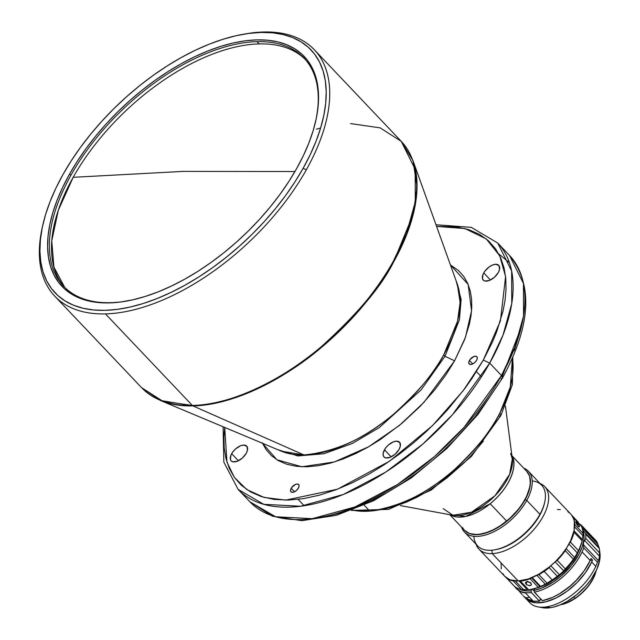 <?xml version="1.0" encoding="UTF-8"?>
<svg xmlns="http://www.w3.org/2000/svg" width="640" height="640" viewBox="0 0 640 640"><rect width="100%" height="100%" fill="white"/><g stroke="black" fill="none" stroke-linecap="round" stroke-linejoin="round"><path stroke-width="0.96" d="M259.192 43.904A165.72 87.544 -43.5 0 0 73.176 177.312L183.064 171.392L294.952 171.536L183.064 171.392L73.176 177.312A165.72 87.544 -43.5 0 0 64.68 287.344L53.928 267.096L51.76 240.824L58.32 210.232L73.176 177.312A165.72 87.544 -43.5 0 1 259.192 43.904L257.048 41.648L259.192 43.904A165.72 87.544 -43.5 0 1 305.064 59.248A165.72 87.544 -43.5 0 0 259.192 43.904M71.032 175.056A165.72 87.544 136.5 0 1 257.048 41.648A165.72 87.544 -43.5 0 0 71.032 175.056A165.72 87.544 -43.5 0 0 110.56 302.688A165.72 87.544 136.5 0 1 63.592 286.232A165.72 87.544 136.5 0 1 71.032 175.056L69.44 174.296L71.032 175.056M110.56 302.688A165.72 87.544 -43.5 0 0 126.6 301.08A165.72 87.544 136.5 0 1 110.56 302.688M296.696 168.48A166.976 88.208 136.5 0 1 126.016 301.184A166.976 88.208 136.5 0 1 69.44 174.296L62.752 187.176L57.224 199.896L52.912 212.352L49.848 224.408L48.064 235.952L47.584 246.872L48.416 257.072L50.536 266.44L53.936 274.896L58.576 282.352L64.416 288.744L71.4 294.008L79.456 298.088L88.512 300.944L98.48 302.552L109.264 302.904L120.76 301.984L132.848 299.808L145.424 296.392L158.368 291.776L171.544 286L184.832 279.12L198.104 271.208L211.224 262.328L224.08 252.576L236.544 242.04L248.488 230.816L259.8 219.032L270.376 206.784L280.112 194.192L288.912 181.384L296.696 168.48L303.384 155.608L308.912 142.88L313.224 130.432L316.288 118.376L318.064 106.832L318.544 95.904L317.72 85.712L315.6 76.336L312.2 67.88L307.56 60.424L301.72 54.032L294.736 48.776L286.672 44.696L277.616 41.84L267.648 40.224L256.872 39.88L245.376 40.792L233.28 42.968L220.704 46.384L207.768 51L194.592 56.776L181.304 63.656L168.032 71.576L154.904 80.456L142.048 90.208L129.592 100.744L117.648 111.96L106.328 123.752L95.752 136L86.024 148.584L77.224 161.392L69.44 174.296A166.976 88.208 136.5 0 1 234.76 42.648A166.976 88.208 136.5 0 1 315.672 121.224A166.976 88.208 136.5 0 1 296.696 168.48M244.512 34.056A178.952 94.536 136.5 0 1 263.632 32A178.952 94.536 -43.5 0 0 245.68 33.848L243.344 34.256A176.424 93.2 136.5 0 1 303.128 168.32L306.312 169.824A178.952 94.536 -43.5 0 0 263.632 32A178.952 94.536 136.5 0 1 314.352 49.768A178.952 94.536 136.5 0 1 306.312 169.824A178.952 94.536 136.5 0 1 105.448 313.888L192.352 405.472A178.952 94.536 -43.5 0 0 393.224 261.416A178.952 94.536 -43.5 0 0 401.256 141.36L415.168 169.344L415.28 201.896L406.496 233.512L393.224 261.416C381.096 285.872 357.16 314.264 321.408 346.6C285.736 377.352 233.376 404.976 192.352 405.472L162.76 401.208L141.64 387.704A178.952 94.536 -43.5 0 0 192.352 405.472L105.448 313.888A178.952 94.536 136.5 0 1 54.728 296.12A178.952 94.536 136.5 0 1 42.704 225.552M42.96 224.4L42.432 226.704A178.952 94.536 -43.5 0 0 105.448 313.888A178.952 94.536 -43.5 0 0 306.312 169.824L303.128 168.32A176.424 93.2 136.5 0 1 128.448 307.424A176.424 93.2 136.5 0 1 42.96 224.4A176.424 93.2 136.5 0 1 63.008 174.464A176.424 93.2 136.5 0 1 243.344 34.256M54.728 296.12L141.64 387.704L160.344 400.448L192.928 405.888A178.8 94.456 136.5 0 1 160.344 400.448L281.304 451.168L304 454.96L192.928 405.888C233.912 405.384 286.232 377.784 321.872 347.064C357.592 314.76 381.512 286.384 393.624 261.952L413.352 213.808L417.024 186.824L413.008 160.704A178.8 94.456 136.5 0 1 393.624 261.952A178.8 94.456 136.5 0 1 192.928 405.888L304 454.96A124.552 65.8 -43.5 0 0 443.808 354.688A124.552 65.8 -43.5 0 0 457.312 284.16L460.112 302.36L457.56 321.152L443.808 354.688L445.016 356.288L454.576 360.816L464.592 339.64L469.472 323.832L471.016 315.608L471.768 307.304L471.576 299.056L470.28 291.048L467.736 283.472L463.832 276.56L458.488 270.536L450.416 264.936L468.128 284.384L471.568 310.72L465.44 337.36L454.576 360.816L424.104 402.176L399.448 425.4L368.608 446.792L334.32 461.976L301.896 466.768L276.928 459.784L262.472 443.272M298.408 488.08A5.296 2.8 136.5 0 1 294.568 491.744A5.296 2.8 136.5 0 1 290.96 491.816A5.296 2.8 136.5 0 1 291.2 488.264L294.52 491.76L291.2 488.264A5.296 2.8 136.5 0 1 295.04 484.6A5.296 2.8 136.5 0 1 298.64 484.528A5.296 2.8 136.5 0 1 298.408 488.08L299.096 485.776L298.752 484.648L297.144 484L295.584 484.352L291.728 487.448L290.816 489.072L290.6 491.184L291.808 492.272L294.024 491.984L296.496 490.408L298.408 488.08M476.64 360.248A5.296 2.8 136.5 0 1 472.8 363.912A5.296 2.8 136.5 0 1 469.2 363.984A5.296 2.8 136.5 0 1 469.432 360.432L472.76 363.936L469.432 360.432A5.296 2.8 136.5 0 1 473.28 356.768A5.296 2.8 136.5 0 1 476.88 356.696A5.296 2.8 136.5 0 1 476.64 360.248L477.264 358.664L476.984 356.824L476.032 356.232L473.824 356.528L469.96 359.616L469.048 361.248L468.84 363.352L470.04 364.448L472.256 364.16L474.736 362.584L476.64 360.248M246.24 453.312A10.712 5.656 136.5 0 1 238.472 460.72A10.712 5.656 136.5 0 1 231.184 460.872A10.712 5.656 136.5 0 1 231.664 453.68L238.384 460.768L231.664 453.68A10.712 5.656 136.5 0 1 239.44 446.264A10.712 5.656 136.5 0 1 246.728 446.12A10.712 5.656 136.5 0 1 246.24 453.312L247.504 450.096L246.944 446.376L243.688 445.056L240.536 445.776L235.52 448.96L232.728 452.032L230.88 455.328L230.448 459.592L230.968 460.616L232.888 461.808L237.368 461.216L242.384 458.024L246.24 453.312M399.056 449.4A10.712 5.656 136.5 0 1 391.28 456.808A10.712 5.656 136.5 0 1 383.992 456.96A10.712 5.656 136.5 0 1 384.472 449.768L391.192 456.856L384.472 449.768A10.712 5.656 136.5 0 1 392.248 442.36A10.712 5.656 136.5 0 1 399.536 442.208A10.712 5.656 136.5 0 1 399.056 449.4L400.312 446.184L399.752 442.464L396.496 441.144L393.352 441.864L388.336 445.048L385.536 448.12L383.216 452.984L383.264 455.68L383.776 456.704L385.696 457.896L390.176 457.304L395.192 454.112L399.056 449.4M498.304 272.536A10.712 5.656 136.5 0 1 490.528 279.944A10.712 5.656 136.5 0 1 483.248 280.096A10.712 5.656 136.5 0 1 483.728 272.904L490.448 279.992L483.728 272.904A10.712 5.656 136.5 0 1 491.496 265.496A10.712 5.656 136.5 0 1 498.784 265.344A10.712 5.656 136.5 0 1 498.304 272.536L499.56 269.32L499 265.6L495.752 264.28L492.6 265L489.208 266.888L484.792 271.256L482.944 274.552L482.512 278.816L483.848 280.584L484.952 281.032L489.432 280.44L494.448 277.256L498.304 272.536M449.736 514.672L464.424 530.152A42.848 22.632 -43.5 0 0 506.608 521.032L490.2 503.744C514.44 483.544 516.624 461.336 512.056 456.464L511.984 456.328A42.848 22.632 136.5 0 1 512.056 456.464A42.848 22.632 136.5 0 1 490.2 503.744L506.608 521.032A42.848 22.632 -43.5 0 0 528.456 473.744A42.848 22.632 -43.5 0 0 526.592 471.168L511.896 455.688M369.792 511.12A117.2 61.912 -43.5 0 0 499.976 412.872A117.2 61.912 -43.5 0 0 512.416 358.152L510.288 386.992L499.976 412.872C492.696 428.8 477.584 447.632 454.656 469.368C428.72 492.792 400.432 506.712 369.792 511.12L364.168 505.192L369.792 511.12L352.312 510.072A117.2 61.912 -43.5 0 0 369.792 511.12M489.704 363.096L501.488 375.512A178.952 94.536 -43.5 0 0 509.528 255.456L523.432 283.44L523.544 316L514.76 347.616L501.488 375.512L464.232 427.16L434.656 456.432L397.48 484.544L355.008 506.936L312.24 518.68L275.536 516.744L249.904 501.808A178.952 94.536 -43.5 0 0 371.632 499.368A178.952 94.536 -43.5 0 0 501.488 375.512L502.456 378.072L501.488 375.512L489.704 363.096A178.952 94.536 136.5 0 1 359.848 486.952A178.952 94.536 136.5 0 1 238.12 489.384L263.752 504.32L300.456 506.256L343.224 494.52L385.696 472.128L422.872 444.016L452.448 414.736L489.704 363.096L483.328 360.08L463.32 390.544L432.504 425.608L389.504 461.2L337.424 489.216L285.776 500.112L264.048 497.416L246.72 489.528L234.368 477.368L226.968 462.144L224.712 427.44L223.936 436.824L224.192 447.712L225.904 458.296L229.256 468.296L234.408 477.432L241.472 485.392L250.472 491.872L261.352 496.608L273.984 499.392L288.12 500.08L303.456 498.64L319.616 495.12L336.208 489.68L352.856 482.536L369.184 473.984L384.888 464.312L399.728 453.848L413.544 442.864L426.208 431.648L437.68 420.408L447.952 409.328L465.088 388.184L472.08 378.288L483.328 360.08L489.704 363.096L502.976 335.192L511.76 303.576L511.648 271.024L497.744 243.04A178.952 94.536 136.5 0 1 489.704 363.096M526.752 500.408L525.152 499.672A42.848 22.632 136.5 0 1 493.92 529.744A42.848 22.632 136.5 0 1 464.536 530.272L469.464 533.536L477.208 534.632L486.544 532.824L493.264 530.064L500.08 526.192L509.904 518.616L518.512 509.512L525.152 499.672L526.752 500.408A44.104 23.304 136.5 0 1 494.728 531.304A44.104 23.304 136.5 0 1 464.472 532.032A44.104 23.304 136.5 0 1 461.576 527.152A44.104 23.304 -43.5 0 0 490.464 533.264A44.104 23.304 -43.5 0 0 526.752 500.408L539.936 514.304L526.752 500.408A44.104 23.304 -43.5 0 0 523.744 468.168A44.104 23.304 136.5 0 1 528.464 471.312A44.104 23.304 136.5 0 1 526.752 500.408M464.472 532.032L477.656 545.928A44.104 23.304 -43.5 0 0 507.912 545.2A44.104 23.304 -43.5 0 0 539.936 514.304A44.104 23.304 136.5 0 1 494.576 549.848A44.104 23.304 136.5 0 1 473.888 536.296M494.576 549.848L495.744 549.648A42.848 22.632 -43.5 0 0 539.808 515.12L539.936 514.304L539.808 515.12A42.848 22.632 136.5 0 1 495.168 549.744M492.248 553.608L491.88 550.208L492.248 553.608A45.368 23.968 136.5 0 1 478.952 549.12A45.368 23.968 136.5 0 1 476 544.184A45.368 23.968 -43.5 0 0 492.248 553.608L518.2 580.968L492.248 553.608A45.368 23.968 -43.5 0 0 539.632 522.096A45.368 23.968 -43.5 0 0 539.992 483.464A45.368 23.968 136.5 0 1 544.768 486.664A45.368 23.968 136.5 0 1 536.592 526.248A45.368 23.968 136.5 0 1 492.248 553.608M478.952 549.12L504.904 576.472A45.368 23.968 -43.5 0 0 518.2 580.968L528.088 579.048L538.816 574.224L549.456 566.904L556.048 560.936L561.936 554.376L566.896 547.456L570.744 540.456L574.104 530.384L574.336 521.584L573.712 519.072L571.432 514.832M549.168 567.68L550.08 566.648L549.168 567.68A45.368 23.968 136.5 0 1 544.112 571.416A45.368 23.968 -43.5 0 0 549.168 567.68L557.272 576.216L549.168 567.68M531.808 589.168L538.824 587.28L545.352 584.248L536.856 575.296L545.352 584.248L547.04 583.176L538.936 574.632A45.368 23.968 -43.5 0 0 544.112 571.416A45.368 23.968 136.5 0 1 538.936 574.632L547.04 583.176A45.368 23.968 -43.5 0 0 552.216 579.952L543.896 571.056L552.216 579.952A45.368 23.968 -43.5 0 0 557.272 576.216A45.368 23.968 136.5 0 1 552.216 579.952A45.368 23.968 136.5 0 1 547.04 583.176L557.344 576.664L565.856 568.92L569.656 564.648L573.072 560.216L578.512 551.144L581.984 541.576M540.656 586.448L532.184 577.512L540.656 586.448L539.976 586.672L542.104 585.936L540.656 586.448M531.536 577.784L539.976 586.672L538.232 587.288A45.368 23.968 136.5 0 1 530.712 589.36A45.368 23.968 136.5 0 1 528.528 589.672L520.424 581.128L519.432 580.984L520.424 581.128L528.528 589.672A45.368 23.968 -43.5 0 0 538.232 587.288L539.976 586.672L531.536 577.784M526.912 584.912L526.024 584.208L526.968 581.688L526.024 584.208L525.408 582.704L527.608 581.672L530.816 583.032L531.4 584.624L530.232 585.64L526.912 584.912L525.408 582.704L527.048 581.68L529.92 582.344L531.424 584.24L531.008 585.264L529.728 585.72L526.912 584.912M527.136 581.24L530.528 582.76M578.688 526.752L576.616 524.224L576.032 521.688L579.2 525.416L579.52 526.792L578 526.152L575.792 521.824L577.168 522.56L576.136 523.256L577.168 522.56L578.944 524.936L579.52 526.792L578.688 526.752M580.632 546.088L576.52 555.544A41.512 21.928 -43.5 0 1 536.864 587.936L546.408 584.28L558.056 576.784L568.52 566.808L576.52 555.544A41.512 21.928 -43.5 0 0 580.496 546.536M536.96 594.912A3.528 2.384 -98.8 0 1 536.44 594.48A3.528 2.384 -98.8 0 1 535.992 593.888M591.664 562.008A45.368 23.968 136.5 0 1 558.776 596.568A45.368 23.968 136.5 0 1 525.672 598.36A45.368 23.968 136.5 0 1 524.968 597.552L528.744 600.744L536.288 602.824L545.752 601.832L556.32 597.848L567.088 591.224L577.12 582.52L585.552 572.496L591.664 562.008L595.792 566.352L591.664 562.008A45.368 23.968 136.5 0 0 592.512 560.048L590.216 560.408L592.512 560.048A45.368 23.968 136.5 0 1 591.664 562.008M525.672 598.36L529.8 602.712A45.368 23.968 -43.5 0 0 546.56 606.856A45.368 23.968 -43.5 0 0 595.792 566.352A45.368 23.968 136.5 0 1 546.56 606.856A45.368 23.968 136.5 0 1 537.92 606.872A45.368 23.968 136.5 0 1 527.992 600.288M523.224 595.784L525.576 597.88L529.552 597.264L525.576 597.88L528.8 599.552L532.616 600.496L525.544 593.04L521.728 592.104L516.752 588.928L518.504 590.432A45.368 23.968 -43.5 0 0 525.544 593.04L532.616 600.496A45.368 23.968 136.5 0 1 525.576 597.88L524.2 596.808A45.368 23.968 -43.5 0 0 539.504 601.144L531.408 592.608A45.368 23.968 136.5 0 1 516.096 588.272A45.368 23.968 136.5 0 1 514.816 586.688A45.368 23.968 -43.5 0 0 531.408 592.608L531.12 590.848A44.104 23.304 136.5 0 1 519.28 588.952M523.808 596.376L528.736 599.912L533.696 601.176L539.504 601.144L540.6 598.744L539.504 601.144L531.408 592.608L531.12 590.848L531.888 589.152L531.12 590.848L527.72 591.016L521.744 590.048L519.232 588.928M519.448 591.44L522.432 594.92L519.448 591.44M534.344 592.152L542.448 600.688A45.368 23.968 -43.5 0 0 590.192 560.456L582.088 551.92A45.368 23.968 136.5 0 1 534.344 592.152A45.368 23.968 -43.5 0 0 582.088 551.92A45.368 23.968 -43.5 0 0 583.752 547.824L597.448 562.256L598.416 560.568L583.664 545.024L583.4 542.552L584.632 540.512L599.384 556.056L599.48 552.784A45.368 23.968 -43.5 0 0 599.336 548.528L585.64 534.096L599.336 548.528A45.368 23.968 136.5 0 1 599.344 548.584A45.368 23.968 136.5 0 1 599.48 552.784L585.776 538.344L599.48 552.784L599.312 557.696L598.416 560.568L583.664 545.024L583.752 547.824L583.4 542.552L584.632 540.512L599.384 556.056L599.112 559.112L597.448 562.256A45.368 23.968 136.5 0 1 595.792 566.352A45.368 23.968 -43.5 0 0 597.448 562.256L583.752 547.824A45.368 23.968 136.5 0 1 582.088 551.92L590.192 560.456A45.368 23.968 -43.5 0 0 591.04 558.496L592.512 560.048L591.04 558.496A45.368 23.968 -43.5 0 1 590.192 560.456L584.288 570.648L576.176 580.432L569.856 586.328L559.584 593.696L552.576 597.376L542.448 600.688L534.344 592.152L534.056 590.392L534.344 592.152M537.92 606.872L542.456 607.704A42.456 22.432 -43.5 0 0 550.544 607.688L546.56 606.856L550.544 607.688L553.648 607.056L560.176 604.872L566.92 601.52L576.856 594.6L585.832 585.96L590.896 579.6L596.616 569.784L599.664 560.384L599.936 553.128M575.048 598.264L573.824 596.976L575.048 598.264A32.008 16.912 136.5 0 1 560.28 604.824A32.008 16.912 -43.5 0 0 575.048 598.264L575.048 598.264A32.008 16.912 -43.5 0 0 596.136 570.808A32.008 16.912 136.5 0 1 575.048 598.264M560.28 604.832A31.256 16.512 -43.5 0 0 560.576 604.776A31.256 16.512 -43.5 0 0 575.384 598.296L580.192 594.64L588.592 585.856L594.352 576.248L596.08 571.048M560.552 604.784L565.496 603.448L575.384 598.296A31.256 16.512 -43.5 0 0 596.072 571.096A31.256 16.512 -43.5 0 0 596.136 570.8M542.208 607.656L550.544 607.688A42.456 22.432 -43.5 0 0 585.304 586.552A42.456 22.432 -43.5 0 0 599.944 553.16A42.456 22.432 -43.5 0 0 599.52 550.992L599.792 552.208M585.24 533.04L583 530.344L583.072 527.224L583.136 528.792L597.88 544.336L597.344 542.784L583.072 527.224A45.368 23.968 -43.5 0 0 580.664 524.664L579.544 524.064L580.664 524.664A45.368 23.968 136.5 0 1 581.92 525.816A45.368 23.968 136.5 0 1 583.072 527.224L596.776 541.664A45.368 23.968 -43.5 0 0 595.616 540.256L581.92 525.816M583.504 531.208L582.432 529.032A44.104 23.304 136.5 0 1 583 530.344L583.136 528.792L597.88 544.336L598.976 547.512M599.2 547.744L599.336 548.528M585.64 534.096A45.368 23.968 136.5 0 1 585.776 538.344L584.632 540.512L585.776 538.344A45.368 23.968 -43.5 0 0 585.64 534.096M594.368 539.104A45.368 23.968 136.5 0 1 596.776 541.664L598.712 546.904M583 530.344A44.104 23.304 136.5 0 1 583.4 542.552A44.104 23.304 136.5 0 1 534.056 590.392L534.928 588.488L534.056 590.392L541.688 588.096L553.624 581.736L561.328 575.872L571.56 565.344L579.2 553.816L582.424 546.192L583.936 539.16L583.736 533.016L583 530.344M540.096 599.856L541.584 599.776A41.536 21.944 -43.5 0 1 540.096 599.856M562.552 591.824L572.24 584.392L577.88 578.752L583.024 572.392A41.536 21.944 -43.5 0 1 562.552 591.824M535.8 593.536L537.248 595.064M532.288 589.08L534.168 591.072L532.288 589.08M526.104 589.608L522.344 589.576L523.52 589.6L515.288 580.92L523.52 589.6L526.104 589.608M514.408 586.16L514.752 586.632A45.368 23.968 -43.5 0 0 521.336 589.464L513.232 580.928L514.048 580.832L513.232 580.928L521.336 589.464A45.368 23.968 136.5 0 1 514.752 586.632L506.144 577.48M572.648 516.84L581.32 526.024A45.368 23.968 136.5 0 1 583.016 533.312L574.912 524.776L574.688 525.624L574.912 524.776L583.016 533.312A45.368 23.968 -43.5 0 0 581.32 526.024L580.944 525.584M582.704 536.992L582.408 539.584L574.032 530.752L582.408 539.584L582.992 534.288L582.704 536.992M582.408 539.584L582.152 540.848A45.368 23.968 136.5 0 1 578.496 550.632L576.04 555.688A44.104 23.304 -43.5 0 0 581.976 541.624L582.232 540.488M530.712 589.36L531.88 589.16A44.104 23.304 -43.5 0 0 543.448 585.36A44.104 23.304 -43.5 0 0 561.728 572.944L563.672 570.816L555.144 561.824L563.672 570.816L565.328 568.888A45.368 23.968 -43.5 0 0 573.344 559.216L565.248 550.68L565.784 549.504L565.248 550.68L573.344 559.216A45.368 23.968 136.5 0 1 565.328 568.888L561.728 572.944A44.104 23.304 -43.5 0 0 576.04 555.688L573.344 559.216L574.656 557.568L566.152 548.608L574.656 557.568L578.496 550.632L570.392 542.096L569.64 543.072L570.392 542.096L578.496 550.632A45.368 23.968 -43.5 0 0 582.152 540.848L574.048 532.312L582.152 540.848M560.544 573.92L557.272 576.216L559.376 574.72L550.856 565.744L559.376 574.72L561.728 572.944L560.544 573.92M543.448 585.36L542.104 585.936L543.448 585.36M527.352 589.704L519.016 580.92L527.352 589.704M521.336 589.464L522.344 589.576M506.648 578.096A45.368 23.968 -43.5 0 0 513.232 580.928A45.368 23.968 136.5 0 1 506.648 578.096L514.752 586.632M578.176 522.176L577.672 521.56L578.176 522.176M582.992 534.288L583.016 533.312M574.568 526.816L582.872 535.56L574.568 526.816M573.216 517.488A45.368 23.968 136.5 0 1 574.912 524.776A45.368 23.968 -43.5 0 0 573.216 517.488L581.32 526.024M568.912 544.048L577.408 552.992L568.912 544.048M574.04 531.272L574.048 532.312A45.368 23.968 136.5 0 1 570.392 542.096A45.368 23.968 -43.5 0 0 574.048 532.312L574.04 531.272M557.224 560.344L556.112 561.16L557.224 560.344L565.328 568.888L557.224 560.344A45.368 23.968 -43.5 0 0 565.248 550.68A45.368 23.968 136.5 0 1 557.224 560.344M538.936 574.632L537.824 575.024L538.936 574.632M527.768 589.728L528.528 589.672M531.496 577.736L530.136 578.752L538.232 587.288L530.136 578.752A45.368 23.968 136.5 0 1 520.424 581.128A45.368 23.968 -43.5 0 0 530.136 578.752L531.112 578.144M525.408 582.704L525.776 582.12M531.4 584.624L531.008 585.264M569.792 513.136L567.856 511.752M560.384 509.576L557.424 509.528M501.096 563.232L501.288 568.912M502.888 573.68L504.2 575.664M504.888 576.456L510 579.8L518.2 580.968A45.368 23.968 -43.5 0 0 562.552 553.6A45.368 23.968 -43.5 0 0 570.72 514.024L544.768 486.664M544.536 502.896A42.848 22.632 136.5 0 1 539.808 515.12A42.848 22.632 -43.5 0 0 544.416 503.472L544.68 502.312A44.104 23.304 136.5 0 1 539.936 514.304A44.104 23.304 -43.5 0 0 541.648 485.208L528.464 471.312M532.224 480.944A44.104 23.304 136.5 0 1 544.68 502.312M526.696 471.288A42.848 22.632 136.5 0 1 525.152 499.672L529.264 489.928L530.408 483.912L529.632 476.176L526.696 471.288M527.536 581.608L530.832 582.76M435.992 224.752L471.304 227.36L497.744 243.04L509.528 255.456C533.328 284.64 530.976 325.512 502.456 378.072L501.008 378.704M502.232 376.488L521.272 327.2M509.424 262.688L498.736 253.896M512.808 357.256L512.4 384.584L500.92 415.472L499.976 412.872L500.92 415.472L499.4 416.24M384.936 508.848L395.544 506.104L406.36 502.152L417.152 497.136L427.688 491.24L437.768 484.672L447.248 477.632L464.032 462.872L471.248 455.464L483.344 441.16M504.832 404.584L509.184 391.784M443.168 508.6L452.936 515.264A43.856 23.168 -43.5 0 0 492.848 497.856A43.856 23.168 -43.5 0 0 512.32 458.912L510.624 453.496M400.504 505.616L452.936 515.264L471.544 512.208L494.912 495.832L509.656 474.312L512.32 458.912L511.232 455.328M490.2 503.744L465.568 516.472L450.368 514.792A42.848 22.632 136.5 0 0 490.2 503.744M528.456 473.744A42.848 22.632 136.5 0 1 529.536 487.792A42.848 22.632 136.5 0 1 506.608 521.032A42.848 22.632 136.5 0 1 480.872 533.968A42.848 22.632 136.5 0 1 462.56 527.576M480.984 533.944A42.592 22.504 -43.5 0 0 481.104 533.928A42.592 22.504 -43.5 0 0 529.48 488.024A42.592 22.504 -43.5 0 0 529.512 487.904M480.296 534.056L486.632 532.52L493.312 529.768L500.088 525.896L509.848 518.352L518.384 509.288L523.024 502.792L526.616 496.216L529.488 487.984M320.936 517.296L337.288 513.752L353.888 508.304L370.528 501.168L386.856 492.608L402.56 482.944L417.408 472.472L431.216 461.496L443.88 450.272L455.352 439.032L474.752 417.184L489.752 396.912M514.232 350.736L520.68 329.856M436.584 226.4L464.912 228.536L486.312 238.96L499.736 255.824L505.592 276.616L500.4 320.928L483.328 360.08L492.488 341.92L496.56 332.104L503.008 311.232L505.04 300.36L506.032 289.392L505.776 278.504L504.064 267.92L500.712 257.92L495.56 248.784L488.496 240.824L479.504 234.344L468.616 229.608L455.984 226.824L436.584 226.4M262.232 442.744L266.136 449.656L271.48 455.68L278.288 460.592L286.528 464.176L296.088 466.28L306.792 466.8L318.4 465.712L330.64 463.048L343.2 458.928L355.8 453.52L368.16 447.048L380.048 439.728L401.744 423.488L420.016 406.488L434.696 389.944L446.056 374.6L454.576 360.816L445.016 356.288L459.424 319.776L461.136 299.448L456 280.504L461.136 299.448L459.424 319.776L445.016 356.288L421.2 389.8L379.296 427.592L352.192 443.536L323.864 453.752L297.896 455.952L277.72 449.664L297.896 455.952L323.864 453.752L352.192 443.536L379.296 427.592L421.2 389.8L445.016 356.288L443.808 354.688C435.376 371.712 418.712 391.472 393.832 413.984C365.752 438.168 335.808 451.824 304 454.96A124.552 65.8 -43.5 0 1 281.304 451.168M393.624 261.952L393.224 261.416L393.624 261.952M316.424 129.168L320.616 128.032M350.544 123.592L380.136 127.856L401.256 141.36L413.008 160.704L457.312 284.16M63.008 174.464L71.232 160.824L80.528 147.296L90.816 133.992L101.984 121.056L113.944 108.6L126.568 96.744L139.728 85.608L153.312 75.304L167.184 65.928L181.2 57.56L195.24 50.288L209.168 44.184L222.84 39.312L236.128 35.704L248.904 33.4L261.048 32.432L272.44 32.8L282.968 34.504L292.536 37.528L301.056 41.832L308.432 47.392L314.608 54.144L319.512 62.024L323.104 70.96L325.344 80.864L326.216 91.632L325.712 103.176L323.824 115.376L320.592 128.112L316.032 141.264L310.192 154.712L303.128 168.32L294.904 181.952L285.608 195.488L275.32 208.784L264.144 221.728L252.192 234.184L239.568 246.032L226.4 257.168L212.824 267.472L198.952 276.856L184.928 285.224L170.888 292.488L156.968 298.592L143.296 303.472L130.008 307.08L117.232 309.376L105.088 310.344L93.696 309.976L83.16 308.28L73.592 305.256L65.08 300.944L57.696 295.384L51.528 288.632L46.624 280.752L43.032 271.824L40.792 261.92L39.92 251.144L40.424 239.6L42.304 227.408L45.544 214.664L50.104 201.512L55.944 188.072L63.008 174.464M315.536 121.8A165.72 87.544 -43.5 0 0 257.048 41.648A165.72 87.544 136.5 0 1 304.016 58.096A165.72 87.544 136.5 0 1 315.536 121.808M314.352 49.768L401.256 141.36M298.128 499.368L304.176 505.736M476.44 371.616L481.408 376.856M516.096 588.272L516.928 589.144M559.872 604.904L560.576 604.776M596.232 570.4L596.072 571.096M584.776 532.456L599.144 547.6M599.344 548.584L599.944 553.16M506.48 577.944L514.6 586.496M571.888 515.448L577.84 521.712M581.112 525.712L572.944 517.104M502.456 378.072L477.912 414.504L446.8 448.568L411.216 477.984L373.568 500.752L336.336 515.32L301.888 520.664L272.368 516.192L249.904 501.808L238.12 489.384L223.848 462.16L223.096 426.768M500.92 415.472L471.424 456.408L431.32 489.976L388.632 509.384L351.392 510.416M505.432 406.048L512.32 458.912"/></g></svg>
